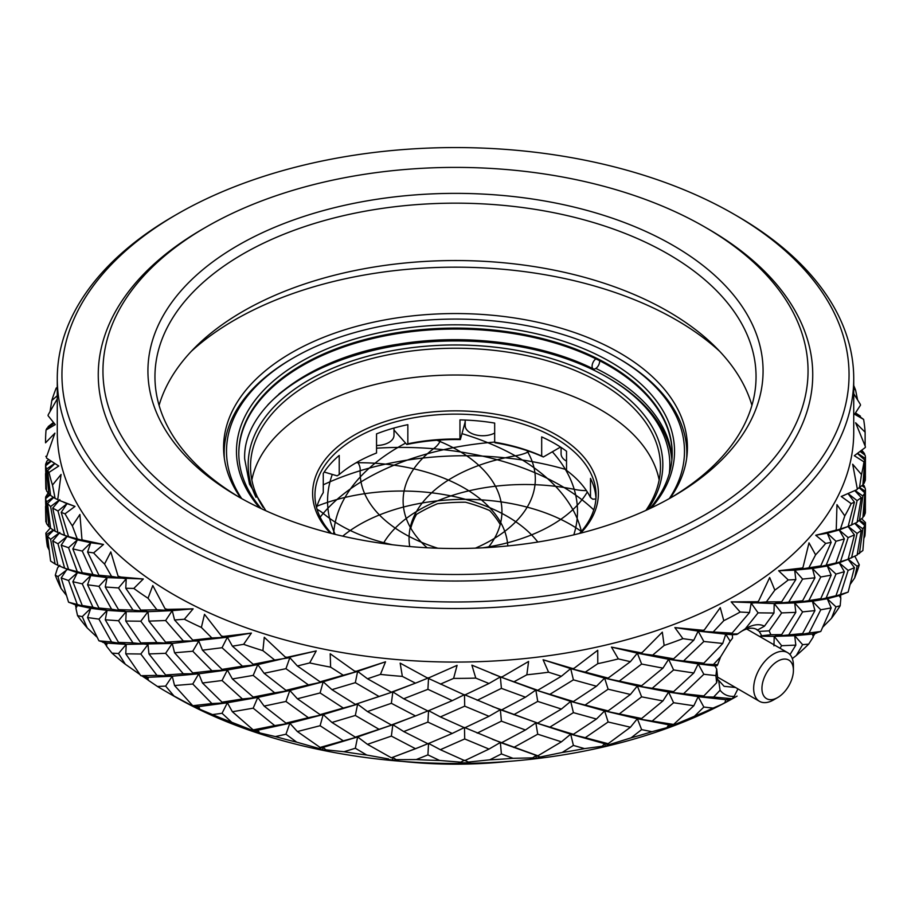 <?xml version="1.0" encoding="UTF-8"?>
<svg xmlns="http://www.w3.org/2000/svg" width="911" height="911" viewBox="0 0 911 911"><rect width="100%" height="100%" fill="white"/><g stroke="black" fill="none" stroke-linecap="round" stroke-linejoin="round"><path stroke-width="1.37" d="M670.166 498.123A231.918 133.894 0 0 0 687.418 447.449A231.918 133.894 0 0 0 619.491 352.773A231.918 133.894 0 0 0 366.746 323.747A231.918 133.894 0 0 0 223.582 447.449A231.918 133.894 0 0 0 240.834 498.123M719.77 351.407A312.268 180.287 0 0 0 676.304 319.977A312.268 180.287 0 0 0 191.23 351.407M686.803 451.309L687.053 453.371A231.918 133.894 180 0 1 687.122 454.145M508.885 761.368A293.524 169.469 180 0 1 402.115 761.368M238.01 496.518A307.576 177.577 180 0 1 238.01 496.506A307.576 177.577 180 0 1 238.01 245.378A307.576 177.577 180 0 1 672.99 245.378A307.576 177.577 180 0 1 672.99 496.506A307.576 177.577 180 0 1 238.01 496.518M670.485 497.941A300.55 173.523 0 0 0 756.05 376.687A300.55 173.523 0 0 0 668.025 253.987A300.55 173.523 0 0 0 340.486 216.374A300.55 173.523 0 0 0 154.95 376.687A300.55 173.523 0 0 0 240.515 497.941M206.205 514.874A352.557 203.552 0 0 0 704.795 514.874A352.557 203.552 0 0 0 704.795 227.021A352.557 203.552 0 0 0 704.795 227.01A352.557 203.552 0 0 0 206.205 227.021A352.557 203.552 0 0 0 206.205 514.874M704.807 227.021L708.109 228.923A357.237 206.25 180 0 1 708.109 228.934A357.237 206.25 180 0 1 812.737 374.774A357.237 206.25 180 0 1 592.207 565.321A357.237 206.25 180 0 1 202.891 520.614A357.237 206.25 180 0 1 98.263 374.774A357.237 206.25 180 0 1 202.891 228.934L206.205 227.021M159.083 405.372A300.55 173.523 180 0 1 363.91 268.791A300.55 173.523 180 0 1 668.025 311.368A300.55 173.523 180 0 1 751.917 405.372M761.129 637.347L760.195 636.242L761.744 635.741L759.239 631.403L756.187 629.285L757.633 629.968C753.226 627.178 747.737 627.69 741.178 631.517L740.586 631.87M853.732 393.711L860.28 404.245A409.95 236.678 180 0 1 860.519 405.133L854.609 414.254L863.628 419.413A409.95 236.678 180 0 1 865.12 432.19L855.611 422.772L865.359 446.584A409.95 236.678 180 0 1 865.325 447.472L854.324 455.716L863.97 461.843A409.95 236.678 180 0 1 861.487 474.563L852.673 464.211L857.274 488.751A409.95 236.678 180 0 1 856.966 489.628L841.229 496.484L851.17 503.624A409.95 236.678 180 0 1 844.793 515.888L836.97 504.671L836.264 529.416A409.95 236.678 180 0 1 835.694 530.248L815.721 535.247L825.673 543.423A409.95 236.678 180 0 1 815.596 554.833L809.002 542.854L803.024 567.257A409.95 236.678 180 0 1 802.204 568.02L778.643 570.753L788.266 579.954A409.95 236.678 180 0 1 774.828 590.134L769.681 577.551L758.612 601.066A409.95 236.678 180 0 1 757.565 601.727L731.18 601.875L740.165 612.033A409.95 236.678 180 0 1 723.789 620.676L720.259 607.637L704.465 629.752A409.95 236.678 180 0 1 703.224 630.298L674.857 627.588L682.92 638.645A409.95 236.678 180 0 1 664.142 645.455L652.652 655.123L673.605 658.824L668.628 659.291L703.839 663.162L698.168 663.903L717.663 664.677L720.59 656.911L730.189 641.242L725.76 634.181L698.168 631.107L732.08 633.122L725.76 634.181L732.364 634.739L736.794 634.466L745.38 628.738C752.987 624.434 759.341 623.579 764.443 626.176L757.633 629.968L756.904 629.501M813.956 633.703A398.232 229.925 180 0 1 812.737 635.138M737.101 696.095A398.232 229.925 180 0 1 173.899 696.106L165.62 691.324A409.95 236.678 0 0 0 174.012 696.027L194.521 707.061L212.514 714.588A409.95 236.678 0 0 0 231.758 722.286L262.675 734.323L259.715 732.922L275.373 736.578A409.95 236.678 0 0 0 296.679 742.158L318.622 748.375L317.95 748.819L328.461 750.949L325.853 749.833L344.028 751.723A409.95 236.678 0 0 0 366.723 755.025L388.598 758.965L387.334 759.512L398.346 760.514L396.171 759.66L416.259 759.558A409.95 236.678 0 0 0 439.614 760.469L460.715 762.165L458.916 762.871L470.053 762.735L468.391 762.074L489.754 759.82A409.95 236.678 0 0 0 513.007 758.305L532.673 757.884L530.384 758.806L541.305 757.519L540.189 756.995L562.144 752.497A409.95 236.678 0 0 0 584.555 748.614L602.16 746.257L599.449 747.43L609.789 745.039L609.265 744.606L631.107 737.83A409.95 236.678 0 0 0 651.969 731.692L666.92 727.65L663.891 729.13L694.433 716.285A409.95 236.678 0 0 0 713.051 708.098L721.626 704.465L737.101 696.095M864.072 537.957L864.915 536.021A409.95 236.678 0 0 0 865.45 523.962L865.439 522.515L861.772 518.871M850.339 584.167L854.609 578.041A409.95 236.678 0 0 0 859.301 564.797L854.882 556.336M840.363 597.57L840.728 595.031L843.062 594.063M822.815 627.11L831.47 618.307A409.95 236.678 0 0 0 840.181 605.769L840.83 598.345L839.168 595.589L843.028 594.109M813.113 636.447L814.924 633.726L817.19 632.587M792.308 658.596L796.248 655.556A409.95 236.678 0 0 0 808.695 644.111L813.261 636.96L812.43 634.067L816.746 633.02M173.899 696.106A398.232 229.925 180 0 1 173.899 696.095L165.62 691.324A409.95 236.678 0 0 1 157.466 686.473L148.231 680.221L147.992 677.294L172.236 676.201L156.954 675.381L140.806 654.007L147.992 644.476L132.949 642.859L118.521 620.744L126.219 611.6L125.775 621.04L140.806 642.904L147.992 644.476L148.948 653.927L165.62 674.983L172.236 676.201L174.559 685.539L192.654 705.592A409.95 236.678 0 0 0 192.893 705.706L211.91 703.554L192.768 684.013L198.769 673.798L183.305 673.764L165.62 653.324L172.236 643.428L156.943 642.597L140.806 621.222L147.992 611.691L132.96 610.074L118.521 587.948L126.219 578.804L125.786 588.255L140.806 610.108L147.992 611.691L148.937 621.12L165.62 642.209L172.236 643.428L174.559 652.766L192.768 672.91L198.769 673.798L202.481 682.999L222.045 702.176L227.374 702.78L211.91 703.554M148.186 679.754A398.232 229.925 180 0 1 146.853 678.809M142.082 675.996L148.22 680.073M98.946 619.127L107.088 610.393L92.956 607.261L82.252 583.849L90.77 575.536L77.276 571.687L68.553 547.705L77.389 539.847L64.624 535.326L57.974 511.003L67.05 503.612L61.208 512.403L68.553 536.59L77.389 539.847L72.846 548.912L82.252 572.734L90.77 575.536L87.57 584.782L98.946 608.024L107.088 610.393L105.277 619.799L118.521 642.403L126.219 644.373L111.586 641.993L98.946 619.127L87.57 617.556L98.866 640.684A409.95 236.678 0 0 0 99.026 640.843L107.088 643.212L106.473 646.115L111.996 653.141A409.95 236.678 0 0 0 125.319 664.244L139.975 674.561M102.1 641.754L104.378 642.938L106.564 645.671M73.279 603.936L75.59 604.95L75.761 606.908L77.389 605.462L75.932 608.263L77.56 615.654A409.95 236.678 0 0 0 87.24 627.952L97.078 637.21M75.761 606.908L76.296 607.546M59.841 565.253L57.587 567.86L55.275 575.217A409.95 236.678 0 0 0 60.991 588.324L66.298 595.247M58.509 565.697L58.372 566.938M50.526 527.776L45.857 533.14A409.95 236.678 0 0 0 47.429 546.611L49.012 549.754M57.268 378.6L57.268 432.156A398.232 229.925 0 0 0 173.899 594.735A398.232 229.925 0 0 0 607.899 644.567A398.232 229.925 0 0 0 853.732 432.156L853.732 378.6A398.232 229.925 180 0 1 607.899 591.011A398.232 229.925 180 0 1 173.899 541.168A398.232 229.925 180 0 1 57.268 378.6A398.232 229.925 180 0 1 173.899 216.021L177.212 214.108A393.552 227.215 0 0 0 177.212 535.44A393.552 227.215 0 0 0 733.776 535.44A393.552 227.215 0 0 0 733.788 214.108L737.101 216.021A398.232 229.925 180 0 1 853.732 378.6M166.166 609.391A409.95 236.678 180 0 1 165.62 609.072A409.95 236.678 180 0 1 165.073 608.753L172.236 610.632L174.582 619.992L192.768 640.114L198.769 641.002L202.458 650.192L222.045 669.403L227.374 669.995L232.385 678.957L253.19 697.074L257.802 697.405L242.417 698.976L222.045 680.517L227.374 669.995L211.91 670.769L192.768 651.228L198.769 641.002L183.327 640.98L165.62 620.528L172.236 610.632L193.132 608.844L165.62 609.425M664.142 645.455L662.32 632.143L642.301 652.401A409.95 236.678 180 0 1 640.923 652.8L611.475 647.095L618.353 658.915A409.95 236.678 180 0 1 597.775 663.686L597.741 650.272L574.146 668.264A409.95 236.678 180 0 1 572.655 668.526L543.093 659.758L548.57 672.216A409.95 236.678 180 0 1 526.843 674.789L528.596 661.466L502.166 676.862A409.95 236.678 180 0 1 500.629 676.964L471.887 665.155L475.781 678.103A409.95 236.678 180 0 1 453.61 678.399L457.094 665.349L428.694 677.886A409.95 236.678 180 0 1 427.145 677.83L400.157 663.128L402.343 676.395A409.95 236.678 180 0 1 380.445 674.402L385.535 661.796L356.087 671.327A409.95 236.678 180 0 1 354.584 671.111L330.203 653.745L330.613 667.148A409.95 236.678 180 0 1 309.683 662.923L316.231 650.921L286.669 657.389A409.95 236.678 180 0 1 285.257 657.025L264.27 637.301L262.903 650.648A409.95 236.678 180 0 1 243.613 644.328L251.402 633.077L222.683 636.527A409.95 236.678 180 0 1 221.407 636.015L204.497 614.321L201.377 627.44A409.95 236.678 180 0 1 184.352 619.229L193.132 608.844M853.732 385.547A409.95 236.678 180 0 1 855.588 390.113L853.732 388.53M204.554 227.978A357.237 206.25 0 0 0 98.263 374.774A357.237 206.25 0 0 0 202.891 520.614A357.237 206.25 0 0 0 592.207 565.321A357.237 206.25 0 0 0 812.737 374.774A357.237 206.25 0 0 0 708.109 228.923L704.795 227.021M197.664 708.496L198.769 706.606L199.862 709.464M737.101 216.021L733.788 214.108A393.552 227.215 0 0 0 177.212 214.108M48.044 493.056L45.652 497.019L49.786 494.4M256.959 732.216L257.802 730.223L259.715 732.922M460.715 762.165L464.485 760.286L468.391 762.074M609.789 745.039L604.631 743.718L609.265 744.606M669.539 726.864L668.628 724.894L673.411 725.293M673.32 725.703L637.358 718.733L604.631 710.91L570.707 701.39L535.85 690.037L500.355 676.919L537.729 690.299L535.85 690.037L525.488 697.188L501.403 688.363L500.355 676.919L488.968 683.501L475.781 678.103M840.819 597.001L839.168 595.589L827.29 598.766L831.174 607.922L820.765 609.778L809.082 632.963L820.697 631.494A409.95 236.678 0 0 0 820.845 631.334L831.174 607.922M840.728 595.031L848.084 592.116A409.95 236.678 0 0 0 848.175 591.945L854.438 567.678L848.13 570.4L839.168 562.77L827.29 565.993L812.43 568.464L794.688 570.149L820.765 565.879L812.43 568.464L814.946 577.79L802.614 579.089L794.688 570.149L795.815 579.578L788.266 579.954M855.577 412.99L860.405 416.145L855.349 413.298M865.131 445.935L865.12 432.19M865.325 447.472L865.359 446.584M857.205 489.105L862.876 484.925L864.881 460.123L863.97 461.843M854.825 490.665L861.294 497.622L857.114 500.64L847.947 493.489L854.427 502.12L851.17 503.624M862.979 483.98L864.083 483.32L865.348 480.154L865.45 457.254L865.348 458.472L857.695 453.416M861.487 474.563L859.437 488L864.881 492.897L862.876 496.039L855.156 490.505M857.205 521.912L862.876 517.721L864.881 492.897M847.424 526.786L857.114 522.322L861.294 497.622M835.694 530.248L827.29 533.197L848.13 526.49L839.168 529.986L827.29 533.197L815.721 535.247M844.793 515.888L840.454 528.995M835.979 530.179L836.264 529.416M812.43 568.464L835.979 562.964L827.29 565.993L831.162 575.148L820.765 576.993L812.43 568.464M757.565 601.727L751.176 603.139L766.379 601.898L781.661 601.807L774.213 603.572L731.18 601.875M774.828 590.134L766.379 601.898M758.089 601.738L758.612 601.066M737.933 633.862L725.76 634.181L722.753 643.451L703.839 641.481L698.168 631.107L693.795 640.194L682.92 638.645M737.933 688.875L734.164 696.368C728.242 696.687 723.55 694.637 720.077 690.242L718.642 680.312L724.108 686.313L735.496 687.475M720.077 690.242L713.632 697.052L731.966 698.726A409.95 236.678 0 0 0 732.205 698.6L734.164 696.368M717.378 679.162L718.642 680.312M651.969 731.692L641.617 729.62L637.358 718.733L630.435 727.229L608.127 721.99L604.631 710.91L596.466 719.03L573.406 712.641L570.707 701.39L561.415 709.054L537.729 701.413L535.85 690.037L573.406 701.527L570.707 701.39L608.127 710.887L604.631 710.91L641.617 718.506L637.358 718.733L673.468 724.416A409.95 236.678 0 0 0 673.741 724.313L693.829 705.752L673.605 702.734L668.628 692.087L637.358 685.96L604.631 678.114L641.617 685.732L637.358 685.96L673.605 691.62L668.628 692.087L703.839 695.936L698.168 696.676L713.632 697.052M597.775 663.686L585.306 672.113L608.127 678.091L630.401 661.671L618.353 658.915M640.923 652.8L637.358 653.164L611.475 647.095M715.921 675.609L716.706 669.027L717.652 677.852L716.65 682.76L715.921 675.609L703.839 674.277L698.168 663.903L668.628 659.291L637.358 653.164L630.401 661.671M641.617 652.948L642.301 652.401M717.663 664.677L717.105 665.656L714.862 665.907L698.168 663.903L693.818 672.978L673.605 669.938L668.628 659.291L662.957 668.127L641.617 664.051L637.358 653.164L652.652 655.123M703.839 674.277L684.081 693.248M673.605 691.62L693.818 672.978M673.605 669.938L652.629 687.93M641.617 685.732L662.957 668.127M641.617 664.051L619.617 680.87M608.127 678.091L604.631 678.114L570.707 668.606L585.306 672.113M572.655 668.526L570.707 668.606L543.093 659.758M573.406 668.742L574.146 668.264M464.485 727.479L501.403 742.818L500.355 742.488L489.013 749.07L464.701 738.946L464.485 727.479L452.209 733.457L427.919 722.104L428.557 710.637L440.366 716.923L464.701 727.843L489.002 716.297L464.701 706.162L464.485 694.683L500.355 709.715L537.729 723.095L492.304 706.492M427.145 677.83L464.701 695.047L488.968 683.501M453.61 678.399L440.389 684.127M427.919 678.205L428.694 677.886M285.257 657.025L289.835 657.674L297.407 665.987L320.103 681.827L323.189 681.77L357.624 671.361L367.486 678.775L391.366 692.189L392.835 691.893L379.09 696.516L355.336 682.669L357.624 671.361L343.276 675.245L330.613 667.148M428.557 710.637L415.507 715.955L391.366 703.303L392.835 691.893L403.698 698.771L427.919 710.99L452.243 700.661L427.919 689.308L428.557 677.852L415.473 683.159L402.343 676.395M231.758 722.286L222.045 713.29L227.374 702.78L257.802 697.405L264.144 706.093L285.963 723.118L289.835 723.232L323.189 714.554L331.946 722.457L355.336 737.136L357.624 736.931L343.31 740.825L320.103 725.725L323.189 714.554L308.373 717.697L285.963 701.459L289.835 690.458L274.701 692.827L253.19 675.393L257.802 664.62L242.44 666.192L222.045 647.721L227.374 637.21L232.407 646.172L253.19 664.278L257.802 664.62L264.11 673.286L285.963 690.344L289.835 690.458L297.385 698.771L320.103 714.623L323.189 714.554L357.624 704.157L367.463 711.559L391.366 724.985L392.835 724.689L379.067 729.312L355.336 715.465L357.624 704.157L343.299 708.052L320.103 692.941L323.189 681.77L331.923 689.661L355.336 704.351L392.835 691.893L418.775 681.861M309.683 662.923L297.407 665.987M174.012 696.027L165.62 686.097L172.236 676.201L198.769 673.798L227.374 669.995L257.802 664.62L316.231 650.921M285.963 657.548L286.669 657.389M184.352 619.229L174.582 619.992M165.073 608.753L152.786 585.545L148.026 598.254A409.95 236.678 180 0 1 133.815 588.426L143.3 578.986L118.965 576.868A409.95 236.678 180 0 1 118.077 576.139L126.219 578.804L111.563 576.412L104.549 564.046A409.95 236.678 180 0 1 93.605 552.909L103.501 544.471L82.571 540.007A409.95 236.678 180 0 1 81.933 539.187L82.252 539.938L90.77 542.74L87.581 552.009L98.946 575.228L107.088 577.608L105.266 586.991L118.521 609.63L126.219 611.6L111.586 609.22L98.946 586.342L107.088 577.608L92.968 574.477L82.252 551.053L90.77 542.74L103.501 544.471M93.605 552.909L87.581 552.009M81.933 539.187L79.895 514.476L72.356 525.898A409.95 236.678 180 0 1 65.034 513.815L75.009 506.414L58.167 499.98A409.95 236.678 180 0 1 57.792 499.114L58.156 499.968M67.05 536.397L61.208 545.177L68.553 569.386L77.389 572.643L64.613 568.111L57.974 543.787L67.05 536.397L77.389 539.847L90.77 542.74L77.264 538.879L72.356 525.898M53.601 497.531L47.509 503.498L50.595 528.243L55.115 531.238L50.595 506.562L59.841 499.649L52.736 508.099L57.974 532.684L64.624 535.326M54.762 463.642L47.509 470.714L50.595 495.447L55.104 498.419L52.485 485.051A409.95 236.678 180 0 1 49.012 472.399L58.759 466.022L46.529 458.085A409.95 236.678 180 0 1 46.427 457.185L46.518 458.005M49.012 472.399L47.509 470.714M46.427 457.185L54.911 433.158L45.55 442.803A409.95 236.678 180 0 1 45.55 441.71A409.95 236.678 180 0 1 46.051 430.003L55.252 424.617L48.044 415.655A409.95 236.678 180 0 1 48.215 414.767L57.268 398.927M50.094 411.328L51.802 400.533A409.95 236.678 180 0 1 56.254 387.984L57.268 387.448M53.35 422.545L48.124 426.667L53.977 423.239M54.113 423.387L46.916 428.284L46.051 430.003M48.032 427.51L48.124 426.667M48.032 460.283L48.294 459.36M48.83 459.736L46.916 461.057L45.652 464.223L50.709 461.023M51.141 461.319L45.561 465.863L46.484 490.767L48.841 493.887L46.484 469.085L54.569 463.528M46.393 489.514L45.584 468.083M45.618 465.817L45.652 464.223M46.393 522.299L45.584 500.868M45.618 498.624L45.652 497.019M50.39 494.73L45.561 498.681L46.484 523.54L48.83 526.66L46.484 501.881L53.18 497.269M50.492 527.56L48.83 526.66M57.928 565.264L55.115 564.011L50.595 539.346L59.841 532.434L52.736 540.906L57.974 565.458L64.613 568.111M50.595 539.346L47.509 536.26L50.572 560.891A409.95 236.678 0 0 0 50.617 561.074L55.115 564.011M53.578 530.339L47.509 536.26M46.484 501.881L45.561 498.681M45.55 473.64L45.835 489.139M57.268 395.704L51.802 400.533M45.55 441.71L45.55 442.803M46.552 456.798L45.823 456.331M46.484 469.085L45.561 465.863M50.492 494.787L48.841 493.887M50.595 506.562L47.509 503.498M57.928 532.491L55.115 531.238M57.974 543.787L52.736 540.906M60.991 588.324L57.974 576.572L67.505 569.364L61.732 567.041M68.553 580.501L61.196 577.95L67.05 569.17L77.389 572.643L72.857 581.719L82.252 605.508L90.77 608.309L77.276 604.471L68.553 580.501L77.389 572.643L90.77 575.536L107.088 577.608L143.3 578.986M61.196 577.95L68.507 602.046A409.95 236.678 0 0 0 68.61 602.217L77.276 604.471M99.026 640.843L111.586 641.993M87.24 627.952L82.252 616.622L90.77 608.309L87.57 617.556M68.61 602.217L77.389 605.462L90.77 608.309L107.088 610.393L126.219 611.6L147.992 611.691L172.236 610.632L156.931 609.789L148.026 598.254M82.252 605.508L92.956 607.261M82.252 583.849L72.857 581.719M68.553 569.386L77.276 571.687M68.553 547.705L61.208 545.177M57.974 511.003L52.736 508.099M57.928 499.683L55.104 498.419M57.792 499.114L61.071 474.46L52.485 485.051M67.05 503.612L75.009 506.414M65.034 513.815L61.208 512.403M68.553 536.59L77.264 538.879M82.252 551.053L72.846 548.912M82.252 572.734L92.968 574.477M98.946 586.342L87.57 584.782M98.946 608.024L111.586 609.22M118.521 620.744L105.277 619.799M118.521 642.403L132.949 642.859M125.319 664.244L118.521 653.529L126.219 644.373L172.236 643.428L227.374 637.21L211.887 637.962L201.377 627.44M104.378 642.938L126.219 644.373L125.764 653.813L140.704 675.575A409.95 236.678 0 0 0 140.909 675.711L156.954 675.381M140.806 654.007L125.764 653.813M192.768 684.013L174.559 685.539M165.62 674.983L183.305 673.764M165.62 653.324L148.948 653.927M140.806 642.904L156.943 642.597M140.806 621.222L125.775 621.04M118.521 609.63L132.96 610.074M118.521 587.948L105.266 586.991M98.946 575.228L111.563 576.412M118.077 576.139L110.8 551.907L104.549 564.046M133.815 588.426L125.786 588.255M140.806 610.108L156.931 609.789M165.62 620.528L148.937 621.12M165.62 642.209L183.327 640.98M192.768 651.228L174.559 652.766M192.768 672.91L211.91 670.769M222.045 680.517L202.481 682.999M222.045 702.176L242.417 698.976M192.893 705.706L198.769 706.606L227.374 702.78L232.385 711.742L253.042 729.768A409.95 236.678 0 0 0 253.326 729.859L274.712 725.6L253.19 708.177L257.802 697.405L289.835 690.458L323.189 681.77L308.408 684.901L285.963 668.663L289.835 657.674L274.666 660.019L262.903 650.648M253.19 708.177L232.385 711.742M296.679 742.158L285.963 734.232L289.835 723.232L274.712 725.6M320.103 725.725L297.373 731.544L319.955 747.327A409.95 236.678 0 0 0 320.251 747.396L343.31 740.825M253.042 729.768L257.802 730.223L289.835 723.232L297.373 731.544M285.963 723.118L308.373 717.697M285.963 701.459L264.144 706.093M253.19 697.074L274.701 692.827M253.19 675.393L232.385 678.957M222.045 669.403L242.44 666.192M222.045 647.721L202.458 650.192M192.768 640.114L211.887 637.962M221.407 636.015L227.374 637.21L251.402 633.077M222.045 636.618L222.683 636.527M243.613 644.328L232.407 646.172M253.19 664.278L274.666 660.019M285.963 668.663L264.11 673.286M285.963 690.344L308.408 684.901M320.103 692.941L297.385 698.771M320.103 714.623L343.299 708.052M355.336 715.465L331.946 722.457M355.336 737.136L379.067 729.312M366.723 755.025L355.336 748.25L357.624 736.931L392.835 724.689L403.732 731.567L427.919 743.763L452.209 733.457M320.251 747.396L323.189 747.373L357.624 736.931L367.452 744.344L391.206 757.713A409.95 236.678 0 0 0 391.525 757.747L391.206 757.713M391.525 757.747L415.518 748.728L391.366 736.099L392.835 724.689L419.732 714.281M391.366 736.099L367.452 744.344M391.411 757.793L420.176 746.883M439.614 760.469L427.919 754.889L428.557 743.422L415.518 748.728M513.007 758.305L501.403 753.932L500.355 742.488L537.57 755.857A409.95 236.678 0 0 0 537.889 755.811L492.327 739.277M464.861 760.583L489.013 749.07M464.701 738.946L440.355 749.696L464.542 760.583M428.557 743.422L440.355 749.696M427.919 722.104L403.732 731.567M391.366 724.985L415.507 715.955M391.366 703.303L367.463 711.559M355.336 704.351L379.09 696.516M355.336 682.669L331.923 689.661M320.103 681.827L343.276 675.245M354.584 671.111L357.624 671.361L385.535 661.796M355.336 671.566L356.087 671.327M380.445 674.402L367.486 678.775M391.366 692.189L415.473 683.159M427.919 689.308L403.698 698.771M464.485 694.683L452.243 700.661M464.701 706.162L440.366 716.923M501.403 742.818L525.465 729.984L501.403 721.159L500.355 709.715L489.002 716.297M501.403 721.159L477.182 733.127M537.889 755.811L561.427 741.827L537.729 734.198L535.85 722.833L525.465 729.984M537.729 734.198L513.747 747.464M608.127 721.99L585.272 737.694L607.967 743.661A409.95 236.678 0 0 0 608.275 743.592L604.631 743.718L570.707 734.175L535.85 722.833L573.406 734.3L570.707 734.175L561.427 741.827M608.275 743.592L630.435 727.229M584.555 748.614L573.406 745.426L570.707 734.175L585.272 737.694M573.406 734.3L596.466 719.03M573.406 712.641L549.925 727.092M537.729 723.095L561.415 709.054M537.729 701.413L513.758 714.679M501.403 710.045L525.488 697.188M501.403 688.363L477.148 700.331M500.629 676.964L491.268 673.286M501.403 677.249L502.166 676.862M526.843 674.789L513.781 681.883M537.729 690.299L561.392 676.258L548.57 672.216M573.406 701.527L596.489 686.234L573.406 679.845L570.707 668.606L561.392 676.258M573.406 679.845L549.902 694.307M608.127 710.887L630.423 694.455L608.127 689.206L604.631 678.114L596.489 686.234M608.127 689.206L585.283 704.909M641.617 718.506L662.935 700.923L641.617 696.847L637.358 685.96L630.423 694.455M641.617 696.847L619.639 713.655M729.848 700.126L698.168 696.676L668.628 692.087L662.935 700.923M673.605 702.734L652.618 720.703M713.051 708.098L703.839 707.05L698.168 696.676L693.829 705.752M703.839 695.936L716.65 682.76M714.862 665.907L716.706 669.027M720.59 656.911L713.643 664.267M732.364 634.739L732.535 638.155L730.189 641.242M703.839 663.162L722.753 643.451M703.839 641.481L684.059 660.464M673.605 658.824L693.795 640.194M703.224 630.298L698.168 631.107L674.857 627.588M703.839 630.366L704.465 629.752M723.789 620.676L713.666 631.46M732.08 633.122L749.525 612.534L740.165 612.033M764.443 626.176L773.974 613.023L758.089 612.852L751.176 603.139L749.525 612.534M758.089 612.852L745.312 628.784M759.239 631.403L769.169 630.845L770.877 634.728L781.661 634.603L795.827 612.351L781.661 612.921L774.213 603.572L773.974 613.023M770.877 634.728L761.744 635.741M781.661 612.921L769.169 630.845M802.614 600.77L794.688 602.934L774.213 603.572L802.614 600.77L814.946 577.79M781.661 634.603L774.213 636.368L802.614 633.544L814.935 610.598L802.614 611.885L794.688 602.934L795.827 612.351M789.996 654.599L795.827 645.125L781.661 645.705L774.213 636.368L760.195 636.242M802.614 633.544L794.688 635.707L774.213 636.368L773.951 645.831M781.661 645.705L779.964 648.233M820.697 631.494L812.43 634.067L794.688 635.707L795.827 645.125M802.614 611.885L789.074 634.352M820.765 598.675L812.43 601.26L794.688 602.934L820.765 598.675L831.162 575.148M820.765 609.778L812.43 601.26L814.935 610.598M808.695 644.111L802.614 644.658L794.688 635.707L809.082 632.963M840.181 605.769L835.979 606.851L827.29 598.766L812.43 601.26L835.979 595.737L827.29 598.766L848.084 592.116M827.29 565.993L848.13 559.286L839.168 562.77L844.36 571.721L835.979 574.078L827.29 565.993M846.843 559.798L857.114 555.095L861.282 530.43L857.114 533.436L847.947 526.285L854.438 534.905L848.13 537.604L839.168 529.986L844.36 538.913L835.979 541.282L827.29 533.197L831.151 542.375L825.673 543.423M859.301 564.797L857.114 566.209L847.947 559.058L854.438 567.678M848.13 570.4L840.443 594.587M835.979 595.737L844.36 571.721M835.979 574.078L826.266 597.753M820.765 576.993L809.082 600.178M802.614 579.089L789.063 601.579M781.661 601.807L795.815 579.578M802.204 568.02L794.688 570.149L778.643 570.753M802.614 567.986L803.024 567.257M815.596 554.833L809.093 567.371M820.765 565.879L831.151 542.375M835.979 541.282L826.254 564.979M835.979 562.964L844.36 538.913M848.13 537.604L840.443 561.802M848.13 559.286L854.438 534.905M857.114 533.436L851.534 557.908M854.917 523.54L861.282 530.43M857.194 554.685L862.854 550.551A409.95 236.678 0 0 0 862.888 550.369L864.881 525.67L862.876 528.824L855.258 523.37M862.876 528.824L859.426 553.592M862.876 496.039L859.426 520.807L864.881 525.67M862.979 516.753L864.083 516.104L865.348 512.927L865.45 490.061L865.348 491.268L859.882 487.67M865.382 478.56L865.416 476.305M862.102 485.745L865.177 488.057L865.45 490.061M865.382 511.344L865.416 509.078M862.956 484.128L864.516 486.406L862.592 485.233M864.516 486.406L864.596 487.624M865.348 491.268L864.083 516.104M857.114 500.64L851.534 525.135M848.13 526.49L854.427 502.12M844.759 495.083L841.229 496.484M857.114 489.537L857.274 488.751M857.479 453.564L864.881 460.123M865.348 458.472L864.083 483.32M860.235 451.56L865.165 455.249L865.45 457.254M861.874 450.307L864.516 453.621L860.644 451.252M864.516 453.621L864.596 454.817M855.27 413.412L863.628 419.413M855.588 390.113L857.558 399.77M865.439 522.515L865.348 524.053L859.904 520.454M865.348 524.053L864.915 536.021M857.114 566.209L854.609 578.041M835.979 606.851L831.47 618.307M802.614 644.658L796.248 655.556M732.205 698.6L725.76 699.785L730.542 699.682M725.76 699.785L724.883 702.666M703.839 707.05L694.433 716.285M673.741 724.313L668.628 724.894L666.92 727.65M641.617 729.62L631.107 737.83M605.28 745.767L604.631 743.718L602.16 746.257M573.406 745.426L562.144 752.497M536.203 757.747L535.85 755.652L540.189 756.995M541.305 757.519L535.85 755.652L532.673 757.884M501.403 753.932L489.754 759.82M427.919 754.889L416.259 759.558M392.561 759.615L392.835 757.496L396.171 759.66M387.334 759.512L388.598 758.965M355.336 748.25L344.028 751.723M317.95 748.819L323.189 747.373L325.853 749.833M322.619 749.434L323.189 747.373L318.622 748.375M285.963 734.232L275.373 736.578M252.985 731.146L257.802 730.223L253.042 730.747M222.045 713.29L212.514 714.588M194.521 707.061L198.769 706.606L193.975 706.629M165.62 686.097L157.466 686.473M140.909 675.711L147.992 677.294L143.312 676.816M144.45 677.34L147.992 677.294L146.671 679.059M118.521 653.529L111.996 653.141M105.596 644.829L107.088 643.212L102.692 642.266M82.252 616.622L77.56 615.654M75.59 604.95L73.404 604.084M57.974 576.572L55.275 575.217M47.429 546.611L46.484 534.655L53.145 530.065M46.484 534.655L45.857 533.14M45.55 506.425L45.835 521.923M649.748 508.634A216.693 125.103 0 0 0 672.193 453.188A216.693 125.103 0 0 0 595.896 357.898A216.693 125.103 0 0 0 364.582 339.632A216.693 125.103 0 0 0 238.807 453.188A216.693 125.103 0 0 0 261.252 508.634M238.819 453.667A216.693 125.103 180 0 1 364.958 340.486A216.693 125.103 180 0 1 595.896 358.854A216.693 125.103 180 0 1 672.181 453.667M259.612 507.848A219.027 126.458 180 0 1 320.365 351.76A219.027 126.458 180 0 1 597.411 354.948A219.027 126.458 180 0 1 651.388 507.848M669.312 498.602A228.991 132.209 0 0 0 617.419 357.795A228.991 132.209 0 0 0 603.856 350.576A228.991 132.209 0 0 0 293.581 357.795A228.991 132.209 0 0 0 241.688 498.602M617.419 357.795L619.081 358.752A231.326 133.553 180 0 1 686.826 453.188A231.326 133.553 180 0 1 686.666 458.199M671.999 458.449A216.693 125.103 0 0 0 595.896 368.42M224.334 458.199A231.326 133.553 180 0 1 224.174 453.188A231.326 133.553 180 0 1 291.919 358.752L293.581 357.795M316.607 507.7A140.556 81.147 180 0 1 323.268 492.623L323.268 473.492A140.556 81.147 0 0 1 339.222 455.42L339.222 474.551A140.556 81.147 180 0 1 356.11 462.754A140.556 81.147 180 0 1 376.539 453.006L376.539 433.875A140.556 81.147 0 0 1 407.843 424.663L407.843 443.794A140.556 81.147 180 0 1 459.964 439.034L459.964 419.903A140.556 81.147 0 0 1 494.673 423.08L494.673 442.199A140.556 81.147 180 0 1 541.681 456.035L543.355 456.98A142.902 82.502 0 0 0 495.037 442.769L494.673 442.199M579.533 533.447A140.556 81.147 0 0 0 596.056 495.265A140.556 81.147 0 0 0 509.283 420.301A140.556 81.147 0 0 0 356.11 437.895A140.556 81.147 0 0 0 314.944 495.265A140.556 81.147 0 0 0 331.467 533.447M330.329 533.151A142.902 82.502 180 0 1 354.459 435.025A142.902 82.502 180 0 1 541.339 427.396A142.902 82.502 180 0 1 580.671 533.151M645.899 510.411A204.975 118.339 0 0 0 660.475 466.58A204.975 118.339 0 0 0 533.937 357.249A204.975 118.339 0 0 0 310.56 382.905A204.975 118.339 0 0 0 250.525 466.58A204.975 118.339 0 0 0 263.154 507.473M251.846 479.972A204.975 118.339 180 0 1 310.56 409.677A204.975 118.339 180 0 1 523.085 381.629A204.975 118.339 180 0 1 659.154 479.972M256.048 497.326A207.321 119.694 180 0 1 308.909 380.035A207.321 119.694 180 0 1 570.001 364.89A207.321 119.694 180 0 1 647.653 509.613M669.289 473.595A214.347 123.748 0 0 0 607.068 377.165A214.347 123.748 0 0 0 303.932 377.165L302.281 378.122A216.693 125.103 180 0 0 278.8 394.167M607.068 377.165L608.719 378.122A216.693 125.103 180 0 1 671.874 459.884M541.681 456.035L541.681 436.904A140.556 81.147 0 0 1 566.528 451.252L566.528 470.383A140.556 81.147 180 0 1 590.487 497.52L590.487 478.4A140.556 81.147 0 0 1 595.965 498.135M590.487 497.52L592.822 499.217L595.908 498.943M459.964 439.034L460.328 439.592A142.902 82.502 0 0 0 406.773 444.488L407.843 443.794M465.179 421.93L460.328 439.592M393.996 430.015L406.773 444.488M376.539 453.006L375.286 453.496M324.202 472.046L337.116 475.838L339.222 474.551M302.281 378.122L303.932 377.165A214.347 123.748 0 0 0 267.823 404.883M560.516 447.073L543.355 456.98M410.781 528.175A149.336 86.215 180 0 1 413.799 519.703A149.336 86.215 180 0 1 416.498 514.373A149.336 86.215 180 0 1 429.992 507.085A149.336 86.215 180 0 1 437.599 503.703A149.336 86.215 180 0 1 455.933 502.382A149.336 86.215 180 0 1 465.544 502.223A149.336 86.215 180 0 1 481.714 507.381A149.336 86.215 180 0 1 489.651 510.513A149.336 86.215 180 0 1 497.474 520.181A149.336 86.215 180 0 1 500.219 524.531M409.722 546.543A149.336 86.215 180 0 1 409.05 538.39A149.336 86.215 180 0 1 413.799 516.833A149.336 86.215 180 0 1 515.968 455.716A35.142 20.293 0 0 0 529.348 451.423M405.577 443.133A224.892 129.84 0 0 0 333.631 533.994M383.292 543.56A149.336 86.215 180 0 1 429.992 504.227A149.336 86.215 180 0 1 574.875 489.458A35.142 20.293 0 0 0 586.422 490.619M494.673 442.086A224.892 129.84 0 0 0 320.16 517.175M342.73 536.158A149.336 86.215 180 0 1 455.933 499.524A149.336 86.215 180 0 1 581.332 531.432M566.528 469.689A224.892 129.84 0 0 0 323.268 484.823M317.051 506.152A149.336 86.215 180 0 1 481.714 504.512A149.336 86.215 180 0 1 537.832 542.045M593.756 509.875A224.892 129.84 0 0 0 376.539 448.212M356.167 462.731A149.336 86.215 180 0 1 497.474 517.311A149.336 86.215 180 0 1 507.791 545.94M376.539 445.468A17.571 10.146 0 0 0 393.996 435.321L393.996 428.045M581.366 531.386A224.892 129.84 0 0 0 461.968 433.647M436.847 440.252A149.336 86.215 180 0 1 501.95 511.447A149.336 86.215 180 0 1 497.201 533.003A149.336 86.215 180 0 1 488.25 547.511M465.179 420.051L465.179 425.596A17.571 10.146 0 0 0 475.701 434.889A17.571 10.146 0 0 0 494.673 433.055M573.805 534.859A224.892 129.84 0 0 0 552.351 451.788M526.911 450.592A149.336 86.215 180 0 1 535.315 479.106A149.336 86.215 180 0 1 481.008 545.609A149.336 86.215 180 0 1 475.417 548.149M561.085 447.449L561.085 453.815A17.571 10.146 0 0 0 566.528 461.16M392.288 544.732A149.336 86.215 180 0 1 322.824 513.098A35.142 20.293 0 0 0 317.085 509.363M587.31 491.963A149.336 86.215 180 0 1 482.614 547.83M437.827 548.228A149.336 86.215 180 0 1 429.286 545.325A149.336 86.215 180 0 1 360.141 472.581A149.336 86.215 180 0 1 360.198 470.327A35.142 20.293 0 0 0 357.488 461.968M427.1 547.762A149.336 86.215 180 0 1 413.526 532.525A149.336 86.215 180 0 1 403.117 500.902A149.336 86.215 180 0 1 433.966 448.417A35.142 20.293 0 0 0 440.56 440.002M332.287 474.415A224.892 129.84 0 0 0 335.168 534.37M791.249 680.745A22.251 12.845 120 0 0 793.413 670.28A22.251 12.845 120 0 0 781.809 659.45A22.251 12.845 120 0 0 764.113 677.989A22.251 12.845 120 0 0 764.022 696.277A22.251 12.845 120 0 0 777.675 697.541A22.251 12.845 120 0 0 791.249 680.745M777.675 697.541L773.541 699.933A28.116 16.227 -60 0 1 759.478 701.322A28.116 16.227 -60 0 1 756.403 675.233A28.116 16.227 -60 0 1 787.594 652.629A28.116 16.227 -60 0 1 793.413 665.497L793.413 670.28M595.896 358.854A5.853 3.097 116.2 0 0 592.093 366.211A5.853 3.097 116.2 0 0 593.312 368.887A5.853 3.097 116.2 0 0 597.411 366.985A5.853 3.097 116.2 0 0 599.689 361.063A5.853 3.097 116.2 0 0 599.677 360.756M61.606 534.222L67.585 536.625M63.804 502.314L67.881 503.954M686.826 453.188L686.826 456.958M224.174 453.188L224.174 456.958M746.713 629.023L787.594 652.629M717.412 677.032L759.478 701.322M593.312 368.887C541.077 342.809 465.214 333.107 398.369 344.187C307.827 357.67 242.52 409.233 244.672 458.928L249.512 484.151L265.875 510.764"/></g></svg>
